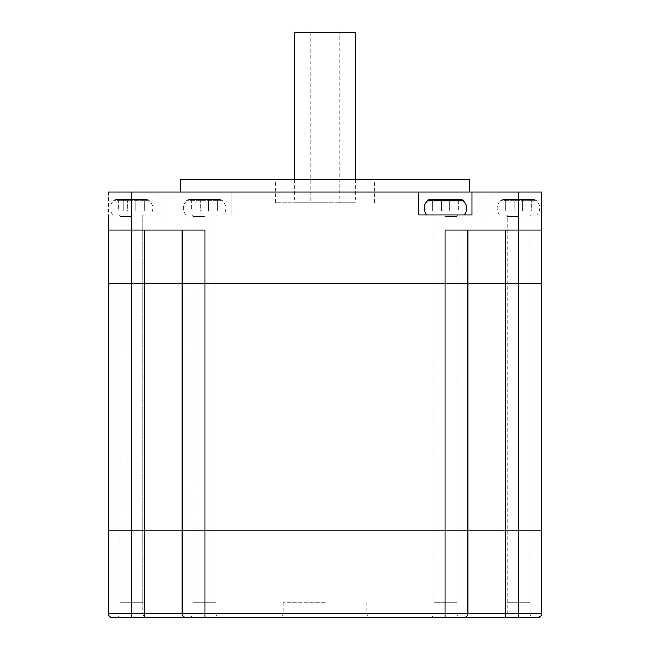 <?xml version="1.0" encoding="UTF-8"?>
<svg xmlns="http://www.w3.org/2000/svg" width="650" height="650" viewBox="0 0 650 650"><rect width="100%" height="100%" fill="white"/><g stroke="black" fill="none" stroke-linecap="round" stroke-linejoin="round"><path stroke-width="0.49" stroke-dasharray="3.25 2.44" d="M541.531 230.035L467.837 230.035L467.837 283.213L182.171 283.213L182.171 230.035L108.477 230.035L204.969 230.035L182.171 230.035L204.969 230.035L204.969 530.132L182.171 530.132L182.171 613.697A3.802 3.802 0 0 0 185.973 617.5L537.729 617.5A3.802 3.802 0 0 0 541.531 613.697L541.531 283.213L518.741 283.213L541.531 283.213L541.531 230.035L518.741 230.035L541.531 230.035L541.531 192.043L491.928 192.043L518.521 192.043L518.521 214.841L491.928 214.841L541.531 214.841L541.531 192.043L541.531 214.841L518.521 214.841L531.432 214.841L518.521 214.841L518.521 192.043L231.181 192.043L231.181 214.841L177.994 214.841L177.994 192.043L108.477 192.043L131.487 192.043L108.477 192.043L108.477 214.841L131.495 214.841L108.477 214.841M518.521 216.361L507.122 216.361L518.521 216.361M204.588 214.841L231.181 214.841L231.181 192.043L177.994 192.043L177.994 214.841L204.588 214.841M204.588 216.361L193.188 216.361L204.588 216.361M445.421 214.841L458.339 214.841L445.421 214.841M445.421 216.361L456.82 216.361L445.421 216.361M131.495 216.361L120.096 216.361L131.495 216.361M469.731 179.888L180.269 179.888M325 202.678L275.616 202.678L325 202.678M325 192.043L469.731 192.043L325 192.043M504.075 192.043L485.079 192.043L504.075 192.043M504.075 230.035L485.079 230.035L504.075 230.035M145.933 192.043L126.937 192.043L145.933 192.043M145.933 230.035L126.937 230.035L145.933 230.035M204.588 283.213L193.188 283.213L204.588 283.213M131.495 283.213L120.096 283.213L131.495 283.213M518.521 283.213L507.122 283.213L518.521 283.213M445.421 283.213L456.82 283.213L445.421 283.213M339.714 202.678L294.613 202.678L355.387 202.678L339.714 202.678L339.714 32.5L294.613 32.5M467.837 230.035L467.837 283.213L467.837 230.035L445.047 230.035L518.741 230.035L445.047 230.035L445.047 613.697L182.171 613.697A3.802 3.802 0 0 0 185.973 617.5A3.802 3.802 0 0 1 182.171 613.697L108.477 613.697A3.802 3.802 0 0 0 112.279 617.5L144.186 617.5L131.495 617.5L144.186 617.5L144.186 530.132L182.171 530.132L182.171 613.697A3.802 3.802 0 0 0 185.973 617.5A3.802 3.802 0 0 1 182.171 613.697L182.171 530.132L131.276 530.132L144.186 530.132L144.186 283.213L182.171 283.213L182.171 530.132L467.837 530.132L467.837 613.697A3.802 3.802 0 0 1 464.035 617.5A3.802 3.802 0 0 0 467.837 613.697L445.047 613.697L445.047 617.5M518.741 192.043L518.741 283.213L505.822 283.213L505.822 613.697L467.837 613.697A3.802 3.802 0 0 1 464.035 617.5M505.822 230.035L505.822 283.213L467.837 283.213L467.837 530.132L467.837 283.213L518.741 283.213L518.741 530.132L467.837 530.132L467.837 613.697L467.837 530.132L518.741 530.132L518.741 613.697L505.822 613.697L505.822 617.5M182.171 230.035L182.171 530.132L182.171 283.213L131.276 283.213L144.186 283.213L144.186 230.035L182.171 230.035L182.171 283.213L467.837 283.213L467.837 530.132L204.969 530.132L204.969 617.5M108.469 230.035L144.186 230.035M108.477 613.697L108.477 283.213L131.276 283.213L131.276 617.5M131.487 192.043L158.08 192.043L131.487 192.043L131.487 214.841L158.08 214.841L131.487 214.841L144.406 214.841L131.495 214.841L131.487 192.043M418.827 192.043L418.827 214.841L472.006 214.841L472.006 192.043M325 179.888L374.384 179.888L325 179.888M355.387 32.5L339.714 32.5M310.286 32.5L310.286 202.678M325.008 617.5L279.419 617.5L325.008 617.5M325.008 602.306L283.221 602.306L325.008 602.306M445.421 617.5L460.622 617.5L445.421 617.5M204.588 617.5L189.394 617.5L204.588 617.5M518.521 617.5L533.715 617.5L518.521 617.5M131.495 530.132L120.096 530.132L131.495 530.132M445.421 530.132L456.82 530.132L445.421 530.132M204.588 530.132L193.188 530.132L204.588 530.132M518.521 530.132L507.122 530.132L518.521 530.132M541.531 530.132L518.741 530.132L541.531 530.132M108.477 530.132L131.276 530.132L108.477 530.132M131.495 617.5L116.293 617.5L131.495 617.5M108.477 283.213L131.276 283.213L131.259 192.043M537.509 214.841L499.525 214.841L537.509 214.841C540.971 209.674 540.613 204.986 536.453 200.769L500.589 200.769L536.453 200.769A3.802 3.802 0 0 0 533.756 199.639L503.287 199.639L533.756 199.639M499.525 214.841C496.072 209.674 496.421 204.986 500.589 200.769A3.802 3.802 0 0 1 503.287 199.639M531.814 199.639L531.261 199.639L531.261 211.039L531.814 211.039L526.118 211.039L531.261 211.039L531.261 199.639L531.814 199.639L531.814 211.039M507.122 602.306L529.913 602.306L507.122 602.306L507.122 214.841L529.913 214.841L507.122 214.841M529.913 602.306L529.913 214.841M514.719 199.639L531.261 199.639L505.221 199.639L514.719 199.639L514.719 211.039L526.118 211.039L505.221 211.039L514.719 211.039L514.719 199.639M522.316 199.639L522.316 211.039L522.316 199.639M505.781 199.639L505.781 211.039L505.781 199.639M150.483 214.841L112.499 214.841L150.483 214.841C153.944 209.674 153.587 204.986 149.427 200.769L113.555 200.769L149.427 200.769A3.802 3.802 0 0 0 146.721 199.639L116.261 199.639L146.721 199.639M112.499 214.841C109.037 209.674 109.395 204.986 113.555 200.769A3.802 3.802 0 0 1 116.261 199.639M144.787 199.639L144.235 199.639L144.235 211.039L144.787 211.039L139.092 211.039L144.235 211.039L144.235 199.639L144.787 199.639L144.787 211.039M120.096 602.306L142.886 602.306L120.096 602.306L120.096 214.841L142.886 214.841L120.096 214.841M142.886 602.306L142.886 214.841M127.692 199.639L144.235 199.639L118.194 199.639L127.692 199.639L127.692 211.039L139.092 211.039L118.194 211.039L127.692 211.039L127.692 199.639M135.289 199.639L135.289 211.039L135.289 199.639M118.747 199.639L118.747 211.039L118.747 199.639M426.433 214.841L464.417 214.841L426.433 214.841M458.721 199.639L432.128 199.639L441.626 199.639L441.626 211.039L449.223 211.039L449.223 199.639L441.626 199.639L458.169 199.639L458.169 211.039L453.026 211.039L458.169 211.039L458.169 199.639L458.721 199.639L458.721 211.039M434.029 602.306L456.82 602.306L434.029 602.306L434.029 214.841L456.82 214.841L434.029 214.841M456.82 602.306L456.82 214.841M458.169 199.639L453.026 199.639L453.026 211.039L449.223 211.039L453.026 211.039L453.026 199.639M449.223 199.639L449.223 211.039L449.223 199.639L449.223 211.039L432.128 211.039L441.626 211.039L441.626 199.639M432.681 199.639L432.681 211.039L432.681 199.639M223.584 214.841L185.591 214.841L223.584 214.841C227.037 209.674 226.688 204.986 222.519 200.769L186.656 200.769L222.519 200.769A3.802 3.802 0 0 0 219.822 199.639L189.353 199.639L219.822 199.639M185.591 214.841C182.138 209.674 182.487 204.986 186.656 200.769A3.802 3.802 0 0 1 189.353 199.639M217.88 199.639L217.328 199.639L217.328 211.039L217.88 211.039L212.184 211.039L217.328 211.039L217.328 199.639L217.88 199.639L217.88 211.039M193.188 602.306L215.979 602.306L193.188 602.306L193.188 214.841L215.979 214.841L193.188 214.841M215.979 602.306L215.979 214.841M200.785 199.639L217.328 199.639L191.295 199.639L200.785 199.639L200.785 211.039L212.184 211.039L191.295 211.039L200.785 211.039L200.785 199.639M208.382 199.639L208.382 211.039L208.382 199.639M191.847 199.639L191.847 211.039L191.847 199.639M325.008 613.697L366.795 613.697L325.008 613.697M131.495 613.697L120.096 613.697L131.495 613.697M445.421 613.697L456.82 613.697L445.421 613.697M204.588 613.697L193.188 613.697L204.588 613.697M518.521 613.697L507.122 613.697L518.521 613.697M541.531 613.697L518.741 613.697L518.741 617.5M526.118 199.639L526.118 211.039L526.118 199.639M510.924 199.639L510.924 211.039L510.924 199.639M139.092 199.639L139.092 211.039L139.092 199.639M123.89 199.639L123.89 211.039L123.89 199.639M427.489 200.769L463.361 200.769M437.824 199.639L437.824 211.039L437.824 199.639M212.184 199.639L212.184 211.039L212.184 199.639M196.991 199.639L196.991 211.039L196.991 199.639M503.327 617.5C505.635 617.273 506.902 616.005 507.122 613.697L507.122 216.361L505.602 214.841M189.394 617.5C192.424 616.363 193.692 615.103 193.188 613.697L193.188 216.361L191.669 214.841M430.227 617.5C432.534 617.273 433.802 616.005 434.029 613.697L434.029 216.361L432.51 214.841M116.293 617.5C118.601 617.273 119.868 616.005 120.096 613.697L120.096 216.361L118.576 214.841M275.616 202.678L275.616 179.888M485.079 230.035L485.079 192.043L485.079 230.035M126.937 230.035L126.937 192.043L126.937 230.035M458.339 214.841L456.82 216.361L456.82 613.697C457.048 616.005 458.315 617.273 460.622 617.5M531.432 214.841L529.913 216.361L529.913 613.697C530.14 616.005 531.408 617.273 533.715 617.5M144.406 214.841L142.886 216.361L142.886 613.697C143.114 616.005 144.381 617.273 146.689 617.5M217.506 214.841L215.979 216.361L215.979 613.697C215.483 615.103 216.751 616.363 219.781 617.5M523.063 230.035L523.063 192.043L523.063 230.035M164.921 230.035L164.921 192.043L164.921 230.035M158.08 214.841L158.08 192.043M491.928 214.841L491.928 192.043M374.384 202.678L374.384 179.888M294.613 179.888L294.613 202.678M355.387 179.888L355.387 202.678M366.795 602.306L366.795 613.697C367.014 616.005 368.282 617.273 370.589 617.5M283.221 602.306L283.221 613.697C282.994 616.005 281.726 617.273 279.419 617.5M505.221 199.639L505.221 211.039M118.194 199.639L118.194 211.039M432.128 199.639L432.128 211.039M191.295 199.639L191.295 211.039"/><path stroke-width="0.97" d="M180.269 192.043L180.269 179.888L469.731 179.888L469.731 192.043M108.477 214.841L108.477 283.213L108.477 230.035L131.268 230.035L131.276 283.213L108.477 283.213L108.477 613.697A3.802 3.802 0 0 0 112.279 617.5L185.973 617.5L144.186 617.5L144.186 613.697L541.531 613.697L541.531 530.132L467.837 530.132L467.837 613.697A3.802 3.802 0 0 1 464.035 617.5L185.973 617.5A3.802 3.802 0 0 1 182.171 613.697L182.171 530.132L144.186 530.132L144.186 613.697L131.276 613.697L131.276 617.5M112.279 617.5A3.802 3.802 0 0 1 108.477 613.697L131.276 613.697L131.276 283.213L144.186 283.213L144.186 530.132L108.477 530.132L204.969 530.132L182.171 530.132L182.171 283.213L108.477 283.213M182.171 230.035L182.171 283.213L144.186 283.213L144.186 230.035M467.837 230.035L467.837 283.213L182.171 283.213L204.969 283.213L204.969 617.5M108.477 192.043L418.827 192.043L418.827 214.841L472.006 214.841L472.006 192.043L541.531 192.043L541.531 283.213L467.837 283.213L467.837 530.132L204.969 530.132L445.047 530.132L445.047 617.5M131.268 192.043L131.268 230.035L204.969 230.035L204.969 283.213L445.047 283.213L445.047 530.132L505.822 530.132L505.822 617.5L464.035 617.5A3.802 3.802 0 0 0 467.837 613.697A3.802 3.802 0 0 1 464.035 617.5M518.741 192.043L518.741 530.132L541.531 530.132L541.531 283.213L445.047 283.213L445.047 230.035L541.531 230.035M472.006 192.043L418.827 192.043M294.613 179.888L294.613 32.5L355.387 32.5L355.387 179.888M537.729 617.5A3.802 3.802 0 0 0 541.531 613.697A3.802 3.802 0 0 1 537.729 617.5L505.822 617.5M518.741 617.5L518.741 530.132L505.822 530.132L505.822 230.035M426.433 214.841C422.971 209.674 423.329 204.986 427.489 200.769A3.802 3.802 0 0 1 430.194 199.639L460.655 199.639A3.802 3.802 0 0 1 463.361 200.769L427.489 200.769M464.417 214.841C467.878 209.674 467.521 204.986 463.361 200.769M460.655 199.639L458.169 199.639M441.626 199.639L430.194 199.639M453.026 199.639L449.223 199.639"/></g></svg>

